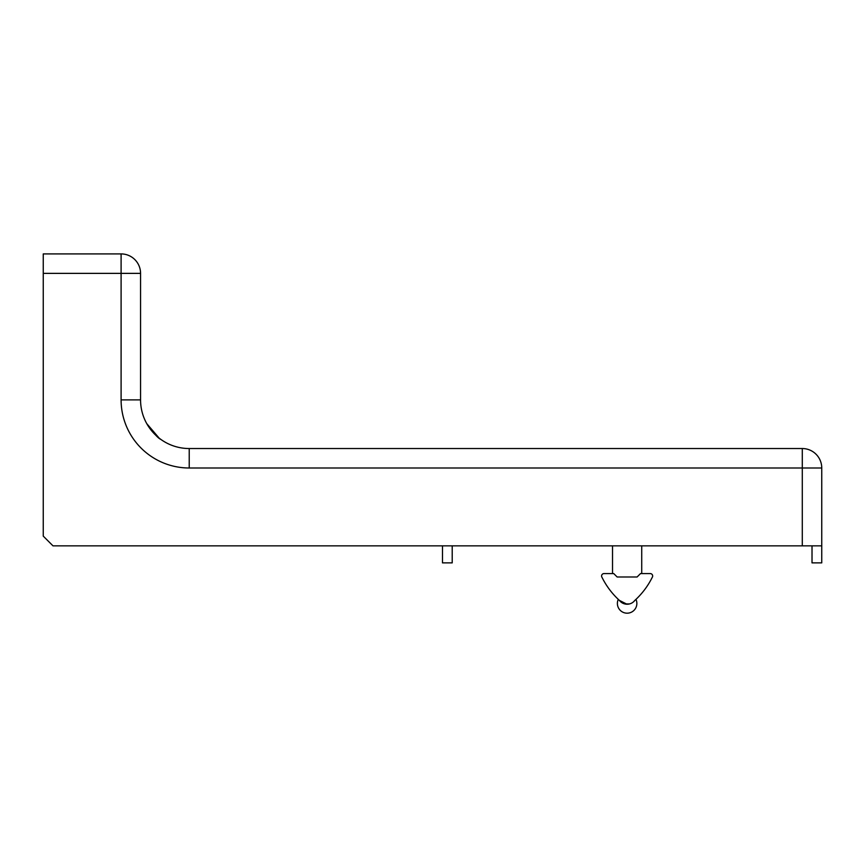 <?xml version="1.0" encoding="UTF-8"?>
<svg xmlns="http://www.w3.org/2000/svg" width="865" height="865" viewBox="0 0 865 865"><rect width="100%" height="100%" fill="white"/><g stroke="black" fill="none" stroke-linecap="round" stroke-linejoin="round"><path stroke-width="1.3" d="M159.149 438.133L146.758 423.634C153.343 433.019 158.036 438.274 160.825 439.388L159.863 438.674M821.75 545.847L821.75 467.997A19.463 19.463 0 0 0 802.288 448.535L189.219 448.535L189.219 467.997L802.288 467.997L802.288 545.847L821.75 545.847L821.75 562.877L812.019 562.877L812.019 545.847M802.288 545.847L52.981 545.847L43.25 536.116L43.25 273.372L121.1 273.372L121.1 399.879A68.119 68.119 0 0 0 189.219 467.997M452.211 545.847L452.211 562.877L442.48 562.877L442.48 545.847M43.25 273.372L43.25 253.91L121.1 253.91L121.1 273.372L140.562 273.372L140.562 399.879L121.1 399.879M189.219 448.535A48.656 48.656 0 0 1 160.382 439.063A48.656 48.656 0 0 0 189.219 448.535A48.656 48.656 0 0 1 140.562 399.879A48.656 48.656 0 0 0 189.219 448.535M140.562 273.372A19.463 19.463 0 0 0 121.1 253.91A19.463 19.463 0 0 1 140.562 273.372M620.821 601.91L619.362 600.364A77.85 77.85 0 0 1 602.072 577.474A2.433 2.433 0 0 1 604.008 573.582L613.739 573.582L617.145 576.987L637.105 576.987L640.511 573.582L650.242 573.582A2.433 2.433 0 0 1 652.178 577.474A77.85 77.85 0 0 1 634.888 600.364L633.429 601.91M625.081 604.019L629.471 603.943L624.79 603.943M639.289 596.028L638.273 597.088M626.952 604.224L619.362 600.364L620.811 601.899M617.275 598.396L617.848 598.948M636.975 598.396L636.402 598.948M634.888 600.364A9.731 9.731 0 0 1 619.362 600.364M821.75 467.997A19.463 19.463 0 0 0 802.288 448.535L802.288 467.997L821.75 467.997M641.722 573.582L641.722 545.847M612.528 573.582L612.528 545.847M618.291 599.369A9.731 9.731 0 0 0 627.125 613.188A9.731 9.731 0 0 0 635.959 599.369"/></g></svg>

